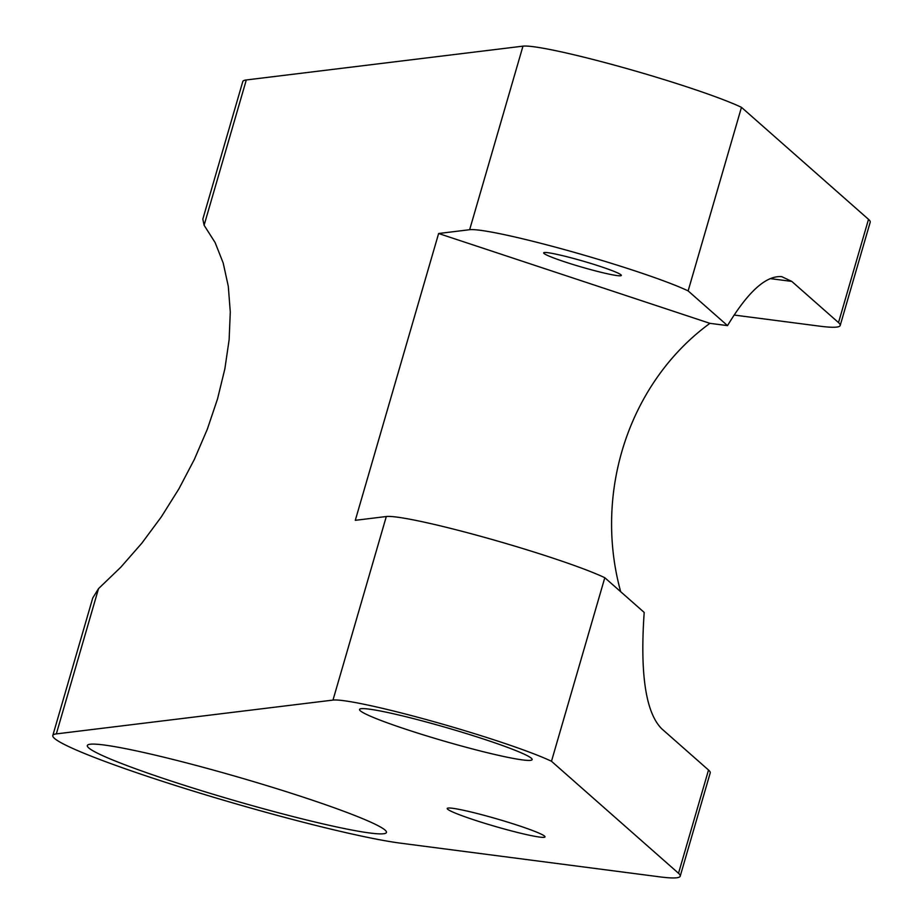 <?xml version="1.0" encoding="UTF-8"?>
<svg xmlns="http://www.w3.org/2000/svg" width="923" height="923" viewBox="0 0 923 923"><rect width="100%" height="100%" fill="white"/><g stroke="black" fill="none" stroke-linecap="round" stroke-linejoin="round"><path stroke-width="1.38" d="M600.331 266.459A40.439 3.057 -163.8 0 0 543.67 252.856A40.439 3.057 -163.8 0 0 581.64 267.082A40.439 3.057 -163.8 0 0 621.329 275.423A40.439 3.057 -163.8 0 0 600.331 266.459M734.131 315.043L819.693 326.165A191.696 14.503 -163.8 0 0 840.195 325.484A191.696 14.503 -163.8 0 0 838.511 322.6L791.796 281.411L781.769 276.669C766.09 275.331 748.011 291.645 727.52 325.623L688.131 290.895L741.469 107.333A119.817 9.068 -163.8 0 0 623.717 67.702A119.817 9.068 -163.8 0 0 522.972 46.15L246.303 79.966A191.696 14.503 -163.8 0 0 242.784 81.57L202.829 219.109L204.098 225.247L246.303 79.966M840.195 325.484L870.193 222.235A191.696 14.503 -163.8 0 0 868.508 219.339L741.469 107.333M688.131 290.895A119.817 9.068 -163.8 0 0 570.379 251.252A119.817 9.068 -163.8 0 0 469.645 229.712L522.972 46.15M551.481 761.267A119.817 9.068 -163.8 0 0 433.729 721.636A119.817 9.068 -163.8 0 0 332.984 700.084L56.326 733.9A191.696 14.503 -163.8 0 0 52.807 735.516A191.696 14.503 -163.8 0 0 191.43 790.503A191.696 14.503 -163.8 0 0 400.478 843.16L659.703 876.85A191.696 14.503 -163.8 0 0 680.216 876.169A191.696 14.503 -163.8 0 0 678.52 873.273L551.481 761.267L604.807 577.717A119.817 9.068 -163.8 0 0 487.056 538.074A119.817 9.068 -163.8 0 0 386.31 516.522L355.297 520.318L438.621 233.507L469.645 229.712M56.326 733.9L98.53 588.62L92.75 597.977L52.807 735.516M680.216 876.169L710.214 772.92A191.696 14.503 -163.8 0 0 708.518 770.024L661.803 728.847C645.765 712.833 639.904 674.032 644.196 612.434L604.807 577.717M518.576 825.6A50.915 3.854 -163.8 0 0 447.643 808.156A50.915 3.854 -163.8 0 0 447.228 808.479A50.915 3.854 -163.8 0 0 495.051 826.385A50.915 3.854 -163.8 0 0 545.02 836.896A50.915 3.854 -163.8 0 0 518.576 825.6M98.53 588.62L120.717 567.31L141.761 543.278L161.283 516.949L178.924 488.821L194.361 459.389L207.317 429.218L217.551 398.84L224.866 368.819L229.135 339.699L230.288 312.02L228.293 286.292L223.193 262.974L215.082 242.495L204.098 225.247M485.463 739.669A89.854 6.796 -163.8 0 0 359.555 709.452A89.854 6.796 -163.8 0 0 443.94 741.054A89.854 6.796 -163.8 0 0 532.133 759.583A89.854 6.796 -163.8 0 0 485.463 739.669M305.571 797.922A155.756 11.791 -163.8 0 0 87.316 745.542A155.756 11.791 -163.8 0 0 233.6 800.31A155.756 11.791 -163.8 0 0 386.46 832.454A155.756 11.791 -163.8 0 0 305.571 797.922M727.52 325.623L709.925 323.338A233.634 209.267 97.4 0 0 620.706 591.735M709.925 323.338L438.621 233.507M838.511 322.6L868.508 219.339M678.52 873.273L708.518 770.024M332.984 700.084L386.31 516.522M791.796 281.411L770.128 278.596"/></g></svg>
